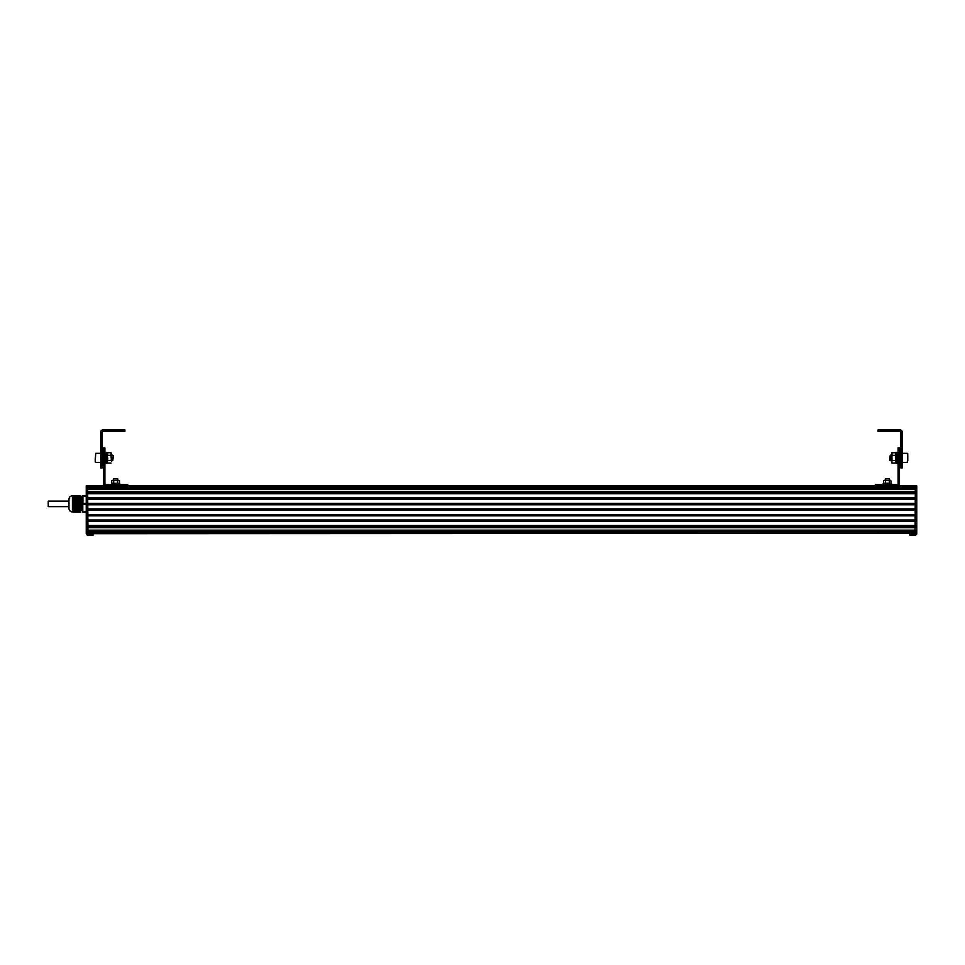 <?xml version="1.0" encoding="UTF-8"?>
<svg xmlns="http://www.w3.org/2000/svg" width="965" height="965" viewBox="0 0 965 965"><rect width="100%" height="100%" fill="white"/><g stroke="black" fill="none" stroke-linecap="round" stroke-linejoin="round"><path stroke-width="1.45" d="M124.135 431.307L124.943 431.307L124.943 429.932L102.833 429.932A2.075 2.075 0 0 0 100.758 431.994L100.758 435.903L102.145 435.903L102.145 431.994A0.688 0.688 0 0 1 102.833 431.307L124.135 431.307L124.135 429.932M100.758 435.903L100.758 467.929L102.145 467.929L102.145 435.903M100.758 437.145L102.145 437.145M100.758 462.693L102.145 462.693M104.908 452.38L106.283 452.38L106.283 463.441L104.908 463.441M102.145 452.38L103.52 452.38M111.47 484.514L111.47 483.477L119.757 483.477L119.757 484.514M113.544 478.761L117.694 478.761L113.544 478.761L113.544 480.329M118.538 483.441L111.723 483.188L111.723 480.594L112.7 480.329L119.503 480.594L118.538 480.329L119.503 480.594L119.503 483.188L112.7 483.441M112.7 480.329L118.538 480.329M113.677 483.188L113.677 480.594M117.561 483.188L117.561 480.594M112.736 455.142L113.424 455.842L112.736 460.679L112.736 455.142L111.373 455.142M95.233 457.905L95.233 462.054L95.233 457.905M107.224 454.805L107.224 457.893L107.561 452.718L111.023 452.718L111.373 457.905L111.373 454.805M111.373 461.017L111.023 455.311L107.561 455.311L107.561 452.718M111.373 453.96L111.023 452.718L111.023 455.311M111.373 454.02L111.023 452.718M107.224 457.905L107.561 455.311M107.561 460.498L111.023 460.498M107.405 462.766L107.224 461.801M107.561 463.091L111.023 463.091M106.669 460.679L107.043 457.88L107.73 457.905L107.465 462.766L106.777 462.766L107.043 457.88M106.62 460.679L106.777 462.766M106.005 457.88L106.693 457.905L106.958 453.019L107.115 455.142M106.693 457.905L107.067 455.142M104.908 453.128L103.52 453.128L103.52 447.893L104.908 447.893L104.908 483.815A0.688 0.688 0 0 0 105.595 484.514L127.706 484.514L127.706 485.89M105.595 485.89A2.075 2.075 0 0 1 103.52 483.815L103.52 479.919L104.908 479.919M103.52 453.128L103.52 478.676L104.908 478.676M103.52 478.676L103.52 479.919M902.239 467.325L902.239 431.994A2.075 2.075 0 0 0 900.164 429.932L878.053 429.932L878.053 431.307L900.164 431.307A0.688 0.688 0 0 1 900.864 431.994L900.864 467.929L902.239 467.929L900.864 467.325M902.239 462.693L900.864 462.693M902.239 437.169L900.864 437.169M898.089 452.38L896.714 452.38L896.714 463.441L898.089 463.441M900.864 452.38L899.476 452.38M891.527 484.514L891.527 483.477L883.24 483.477L883.24 484.514M885.315 478.761L889.453 478.761L885.315 478.761L885.315 480.329M890.297 483.441L883.494 483.188L884.471 483.441L883.494 483.188L883.494 480.594L884.471 480.329L890.755 480.329L891.274 483.188L885.436 483.188L885.436 480.594L890.297 480.329M889.332 483.188L889.332 480.594M884.471 480.329L885.436 480.594M885.436 483.188L884.471 483.441M890.261 460.679L889.573 459.979L890.261 455.142L890.261 460.679L891.636 460.679M907.763 455.142L907.763 460.679M895.773 453.96L895.773 454.805M895.773 454.02L895.773 458.23M891.636 454.805L891.636 461.017M896.738 453.019L896.051 453.019L895.436 463.091L891.974 463.091L891.636 453.417L891.974 452.718L895.436 452.718M895.436 460.498L891.974 460.498L891.974 452.718M895.436 455.311L891.974 455.311M891.636 461.801L891.974 460.498M896.714 454.455L896.22 462.766L895.532 462.766L895.785 457.88M896.714 453.092L896.485 457.905M875.291 485.89L875.291 484.514L897.402 484.514A0.688 0.688 0 0 0 898.089 483.815L898.089 447.893L899.476 447.893L898.089 448.496M898.089 478.652L899.476 478.652L899.476 483.815A2.075 2.075 0 0 1 897.402 485.89M899.476 478.652L899.476 453.128L898.089 453.128M899.476 453.128L899.476 448.496M80.722 497.397L81.048 510.63L81.41 497.482L80.722 496.034L74.848 496.022L80.722 495.576L74.377 495.6M74.136 496.963L80.722 496.963L80.722 503.404L74.679 503.404L73.473 498.64L74.848 495.576L73.593 495.6M80.722 503.428L74.848 503.428L74.836 504.333L80.722 504.321L80.722 512.162L74.848 512.162L73.473 509.098L74.401 504.683L80.722 504.333L80.722 503.428L74.679 503.404M73.702 506.432L80.722 506.468L73.533 506.468M73.593 506.794L80.722 506.794L73.473 506.83L73.473 500.919L80.722 500.907M73.521 507.156L80.722 507.156L73.473 506.987M73.473 507.506L80.722 507.421M80.722 507.867L73.473 507.904L80.722 507.867M80.722 508.229L73.473 508.266L80.722 508.229M73.473 508.591L80.722 508.507M80.722 511.715L74.836 511.703L80.722 511.715M73.497 512.162L73.473 509.098L80.722 509.074M73.774 512.029L74.836 512.162L73.774 512.029M73.617 509.303L80.722 509.303M73.738 509.665L80.722 509.665M73.871 510.027L80.722 510.027M74.221 510.738L80.722 510.738M74.426 511.1L80.722 511.1M74.655 511.462L80.722 511.462M74.221 505.322L80.722 505.274M74.426 504.96L80.722 504.912M80.722 499.954L73.473 499.954L80.722 499.87M80.722 499.593L73.473 499.593L80.722 499.508M80.722 499.158L73.473 499.158L80.722 499.243M73.533 498.796L80.722 498.796L73.473 498.929M73.473 508.808L80.722 508.989M80.722 500.232L73.473 500.328M73.473 495.684L73.473 498.64L80.722 498.676M72.435 511.993C70.336 511.788 69.178 510.63 68.973 508.531L68.973 499.207C69.178 497.108 70.336 495.962 72.435 495.757L72.435 511.993L73.473 511.993M81.048 510.63L80.976 508.314M73.533 508.941L80.722 508.941L80.493 510.774M80.891 496.963L80.891 502.729M82.797 495.721L82.797 511.619L82.797 496.119L86.247 495.576M82.797 504.273L82.797 512.029L86.247 511.715M82.797 503.465L86.247 503.428M86.247 496.022L82.93 496.022L82.93 504.321L86.247 504.321M86.247 512.162L82.93 512.162M915.363 533.343L916.75 533.693A1.387 1.387 -3.1 0 1 915.363 535.068L909.838 535.068L909.838 533.693L916.75 533.693L915.025 533.693L915.363 485.89L915.363 487.844L87.634 487.844L87.634 486.915L87.984 533.693L86.247 533.693L93.159 533.693L91.229 533.693L91.229 535.068L87.634 535.068A1.387 1.387 1.1 0 1 86.247 533.693L915.363 533.343L915.363 531.389L87.634 531.389L87.634 533.343L916.75 533.343L916.75 485.89L87.634 485.89L87.634 486.915L916.75 486.903M911.78 535.068L911.78 533.693L909.838 533.693M93.159 535.068L93.159 533.693L93.159 535.068L91.229 535.068M86.247 486.915L87.634 486.915L87.634 485.89L86.247 485.89L87.634 485.89L86.247 485.89L86.247 533.343L87.634 533.343M86.247 491.547L87.634 491.547L87.634 492.355L915.363 492.355L915.363 491.523L916.75 491.523M915.363 488.616L87.634 488.616L915.363 488.821M86.247 530.171L916.75 530.171M87.634 526.902L87.634 527.722L915.363 527.722L915.363 526.902L87.634 526.902M87.634 510.316L915.363 510.316L915.363 514.466L87.634 514.466M87.634 515.841L915.363 515.841L915.363 519.99L87.634 519.99M87.634 521.377L915.363 521.377L915.363 525.515L87.634 525.515M87.634 489.074L916.75 489.074M87.634 504.792L915.363 504.792L915.363 508.941L87.634 508.941M87.634 509.629L915.363 509.629M87.634 504.104L915.363 504.104M87.634 503.404L915.363 503.404M87.634 499.267L915.363 499.267M87.634 498.567L915.363 498.567M87.634 497.88L915.363 497.88M87.634 493.73L915.363 493.73M87.634 493.043L915.363 493.043M87.634 530.617L915.363 530.617M87.634 526.215L915.363 526.215M87.634 520.678L915.363 520.678M87.634 515.153L915.363 515.153M68.973 506.106L68.973 501.631M48.25 506.106L48.25 501.112L68.973 501.112M100.758 464.237L102.145 464.237M100.758 467.325L102.145 467.325M120.227 429.932L120.227 431.307M118.273 429.932L118.273 431.307M100.758 453.309L95.692 453.309L95.233 462.054M103.52 451.584L104.908 451.584M103.52 448.496L104.908 448.496M126.898 485.89L126.898 484.514M122.989 485.89L122.989 484.514M121.035 485.89L121.035 484.514M902.239 464.237L900.864 464.237M902.239 435.939L900.864 435.939M884.736 429.932L884.736 431.307M882.77 429.932L882.77 431.307M878.862 429.932L878.862 431.307M902.239 462.512L907.305 462.512L907.763 453.767M899.476 451.584L898.089 451.584M899.476 479.882L898.089 479.882M880.008 485.89L880.008 484.514M881.962 485.89L881.962 484.514M876.099 485.89L876.099 484.514M80.722 508.712L73.473 508.712M80.722 508.35L73.473 508.35M80.722 509.339L73.509 509.339M80.722 507.988L73.473 507.988M80.722 508.857L73.521 508.857M80.722 509.701L73.63 509.701M80.722 509.218L73.593 509.218M80.722 507.638L73.473 507.638M80.722 508.145L73.473 508.145M80.722 510.063L73.774 510.063M80.722 509.58L73.702 509.58M80.722 507.276L73.473 507.276M80.722 507.783L73.473 507.783M80.722 510.425L73.943 510.425M80.722 510.376L74.028 510.376M80.722 509.942L73.835 509.942M80.722 506.915L73.473 506.915M80.722 510.787L74.136 510.787M80.722 510.292L73.991 510.292M80.722 511.136L74.353 511.136M80.722 510.654L74.172 510.654M80.722 506.553L73.509 506.553M80.722 507.071L73.533 507.071M80.722 511.498L74.595 511.498M80.722 511.016L74.377 511.016M80.722 506.118L73.654 506.118M80.722 506.203L73.63 506.203M80.722 506.709L73.617 506.709M80.722 511.378L74.595 511.378M80.722 505.756L73.81 505.756M80.722 505.841L73.774 505.841M80.722 506.07L73.835 506.07M80.722 506.348L73.738 506.348M80.722 505.395L73.979 505.395M80.722 505.479L73.943 505.479M80.722 505.72L73.991 505.72M80.722 505.986L73.871 505.986M80.722 505.033L74.184 505.033M80.722 505.117L74.136 505.117M80.722 505.358L74.172 505.358M80.722 505.624L74.028 505.624M80.722 504.997L74.377 504.997M80.722 504.333L74.679 504.333M80.722 504.767L74.353 504.767M80.722 504.683L74.401 504.683M80.722 504.635L74.595 504.635M80.722 504.55L74.655 504.55M80.722 504.418L74.595 504.418M80.722 511.595L74.679 511.595M80.722 511.221L74.401 511.221M80.722 510.871L74.184 510.871M80.722 510.509L73.979 510.509M80.722 510.147L73.81 510.147M80.722 509.785L73.654 509.785M80.722 509.423L73.533 509.423M80.722 500.461L73.473 500.461M80.722 500.546L73.473 500.546M80.722 500.823L73.473 500.823M80.722 500.678L73.533 500.678M80.722 500.111L73.473 500.111M80.722 500.196L73.473 500.196M80.722 500.316L73.473 500.316M80.722 501.185L73.509 501.185M80.722 501.028L73.617 501.028M80.722 499.749L73.473 499.749M80.722 499.834L73.473 499.834M80.722 500.594L73.521 500.594M80.722 501.547L73.63 501.547M80.722 501.39L73.738 501.39M80.722 500.944L73.593 500.944M80.722 499.388L73.473 499.388M80.722 499.472L73.473 499.472M80.722 501.897L73.774 501.897M80.722 501.752L73.871 501.752M80.722 501.305L73.702 501.305M80.722 499.026L73.473 499.026M80.722 499.11L73.473 499.11M80.722 502.258L73.943 502.258M80.722 502.114L74.028 502.114M80.722 501.667L73.835 501.667M80.722 498.881L73.521 498.881M80.722 502.62L74.136 502.62M80.722 502.476L74.221 502.476M80.722 502.029L73.991 502.029M80.722 498.519L73.593 498.519M80.722 502.982L74.353 502.982M80.722 502.825L74.426 502.825M80.722 502.391L74.172 502.391M80.722 498.314L73.533 498.314M73.617 498.435L80.722 498.435L73.509 498.398M80.722 503.32L74.595 503.32M80.722 503.187L74.655 503.187M80.722 502.741L74.377 502.741M80.722 497.952L73.654 497.952M73.738 498.073L80.722 498.073L73.63 498.036M80.722 498.157L73.702 498.157M80.722 503.103L74.595 503.103M80.722 497.59L73.81 497.59M73.871 497.723L80.722 497.723L73.774 497.675M80.722 497.807L73.835 497.807M80.722 497.228L73.979 497.228M74.028 497.361L80.722 497.361L73.943 497.313M80.722 497.445L73.991 497.445M80.722 496.879L74.184 496.879M80.722 497.084L74.172 497.084M80.722 496.722L74.377 496.722M80.722 496.999L74.221 496.999M80.722 496.143L74.679 496.143M74.353 496.601L80.722 496.601L74.426 496.637M80.722 496.517L74.401 496.517M80.722 496.372L74.595 496.372M80.722 496.287L74.655 496.287M80.722 496.251L74.595 496.251M80.722 503.067L74.401 503.067M80.722 502.705L74.184 502.705M80.722 502.343L73.979 502.343M80.722 501.981L73.81 501.981M80.722 501.631L73.654 501.631M80.722 501.269L73.533 501.269M916.75 485.89L915.363 485.89L916.75 485.89M916.75 527.722L915.363 527.722M916.75 532.33L86.247 532.33M86.247 527.722L87.634 527.722M86.247 489.11L87.634 489.11M87.634 491.511L915.363 491.511M87.634 530.171L915.363 530.171M102.145 463.441L103.52 463.441M117.694 478.761L117.694 480.329M112.736 460.679L111.373 460.679M106.886 460.679L106.283 460.679M100.758 462.512L95.692 462.512M106.259 453.019L106.958 453.019M900.864 463.441L899.476 463.441M889.453 478.761L889.453 480.329M890.261 455.142L891.636 455.142M902.239 453.309L907.305 453.309M895.773 462.404L895.436 463.091M73.473 495.757L72.435 495.757M81.41 510.256L82.797 510.256M81.41 497.482L82.797 497.482M68.973 506.637L48.25 506.637"/></g></svg>
